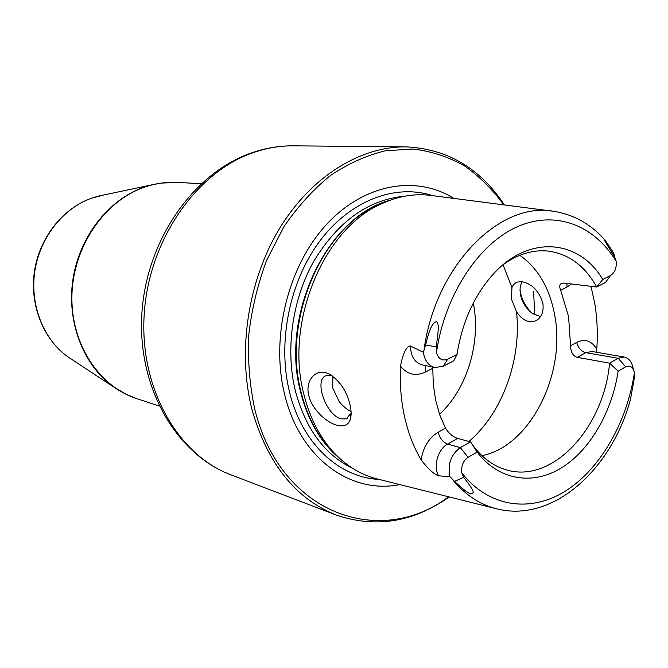 <?xml version="1.0" encoding="UTF-8"?>
<svg xmlns="http://www.w3.org/2000/svg" width="668" height="668" viewBox="0 0 668 668"><rect width="100%" height="100%" fill="white"/><g stroke="black" fill="none" stroke-linecap="round" stroke-linejoin="round"><path stroke-width="1" d="M503.797 204.867C492.399 189.269 479.198 176.202 464.185 165.664C448.303 156.805 431.303 151.269 413.191 149.031L385.386 150.768C366.548 155.352 348.203 163.627 330.351 175.575C313.142 189.553 297.661 206.612 283.917 226.736L266.749 260.052C257.714 284.167 251.719 309.159 248.763 335.01C247.661 360.837 249.698 385.712 254.884 409.626C280.744 514.702 380.418 548.294 448.604 496.792M533.54 291.198L534.809 314.904M399.765 484.576C351.193 494.596 300.082 458.64 284.768 394.98C270.398 338.183 287.632 267.233 325.617 225.45C363.601 183.508 416.039 174.715 453.873 198.404M495.264 508.465L378.539 479.265C362.064 475.416 347.318 466.681 334.301 453.079C320.064 437.857 309.944 418.352 303.932 394.563C284.459 322.277 323.704 228.606 381.42 203.832C398.512 195.924 415.429 193.177 432.171 195.599L551.492 211.038M519.938 290.071L520.071 290.839C521.491 298.863 525.315 306.203 531.528 312.866M308.892 395.665C305.092 382.873 313.568 369.329 325.859 372.727L329.666 374.197C340.112 381.236 346.901 391.431 350.015 404.783C351.435 410.812 351.485 415.83 350.157 419.855C348.379 424.673 344.471 426.56 338.434 425.541C326.644 423.495 311.346 408.39 308.892 395.665M450.958 477.695C464.31 494.454 479.925 504.925 497.785 509.091C553.83 522.543 611.946 468.844 630.567 399.005L634.383 377.671L634.416 372.727C633.014 366.949 630.124 364.978 625.749 366.815L618.142 371.183C611.921 412.148 589.969 450.282 561.27 467.992C532.621 485.561 498.779 480.459 477.119 452.111L468.084 457.296C463.066 460.903 460.987 466.105 461.83 472.911L463.634 477.286C471.875 487.732 474.806 493.001 472.443 493.093C471.274 495.489 465.32 491.59 454.599 481.403L449.965 476.743L438.542 475.791C437.406 475.215 431.904 474.038 421.09 459.809C413.692 447.268 408.198 432.956 404.591 416.882C401.034 400.767 399.673 383.858 400.508 366.156C404.073 347.018 409.192 345.974 410.461 346.032L423.378 352.32L425.599 345.072C430.493 323.771 434.183 322.377 436.571 321.659C438.459 323.421 439.252 326.343 436.187 346.759L436.463 352.437C438.459 359.025 442.191 361.279 447.669 359.209L443.268 366.239L434.835 367.525C428.53 365.805 424.706 360.737 423.378 352.32M503.43 264.486C517.976 254.166 532.68 249.673 547.543 251.009C568.418 253.631 584.792 265.63 596.674 286.989L602.761 279.491L610.602 275.458C614.911 272.569 616.756 267.843 616.155 261.288L614.552 256.846C603.53 239.303 603.029 237.883 605.108 240.221L612.706 251.469L614.418 255.109L614.66 255.986L614.218 255.877M590.963 286.305L594.662 302.938C597.192 317.943 597.893 333.349 596.783 349.164L596.691 352.312M618.142 371.183L609.583 363.141L577.261 357.363C572.994 356.052 570.748 352.17 570.547 345.723L568.585 316.64L560.669 290.288C559.149 286.564 559.525 284.217 561.788 283.265L564.118 283.09L596.674 286.989L605.475 282.447L610.602 275.458M521.942 281.662L520.197 286.731C519.378 297.536 523.512 306.495 532.58 313.609L540.587 316.557M351.059 411.505C346.942 409.609 342.993 406.294 339.194 401.577L332.764 388.083L332.839 376.159L330.969 375.55L326.435 375.625C313.309 378.923 325.926 415.488 341.239 418.861L346.258 418.878L351.118 413.024M529.398 321.667C524.422 320.707 520.13 317.367 516.523 311.647L511.429 299.014L511.955 287.532L513.283 284.969L515.629 282.789L517.082 282.105L521.917 281.662C532.171 283.858 539.151 291.064 542.875 303.28C543.961 312.173 541.364 318.102 535.085 321.074L529.398 321.667M481.937 455.676C530.308 446.282 566.447 373.529 554.59 314.586C549.522 287.883 537.932 268.118 519.821 255.31M625.749 366.815L618.159 358.29L609.583 363.141C603.88 427.72 552.494 484.2 506.177 469.804C492.107 465.696 480.209 456.394 470.497 441.882L457.705 438.417C452.996 436.93 448.929 433.524 445.489 428.205L439.778 414.953L435.678 400.316L433.315 384.626L432.772 368.26L425.24 372.134C415.663 376.543 407.413 374.556 400.508 366.156M432.839 367.108L432.772 368.26M577.261 357.363L585.786 352.662L618.159 358.29L624.313 357.063C629.198 358.24 632.204 362.34 633.331 369.354M602.761 279.491C578.688 238.392 526.568 234.201 490.529 277.245C473.019 298.137 461.847 323.855 457.029 354.399L453.739 360.837L443.268 366.239M457.705 438.417L447.577 444.086L460.327 447.635L470.497 441.882L477.119 452.111M457.029 354.399L447.669 359.209M468.084 457.296L460.327 447.635C450.867 454.641 447.41 464.344 449.965 476.743M473.303 303.097C481.227 342.183 467.208 388.876 439.544 414.285M504.432 204.951C480.1 168.144 447.243 148.78 405.86 146.868C360.328 146.392 310.946 176.561 279.266 228.94C247.703 281.353 237.165 352.286 252.12 410.077C267.676 463.926 295.715 498.912 336.254 515.036L231.145 474.923C178.389 455.367 139.762 389.302 144.138 315.296C148.271 241.323 195.415 173.062 252.028 153.072C265.822 148.121 279.6 145.707 293.361 145.833L405.86 146.868M449.222 496.95C413.133 522.334 375.483 528.363 336.254 515.036M379.14 479.415C339.286 477.687 302.028 443.769 289.553 392.208C277.12 342.433 289.57 281.019 320.256 240.463C350.992 199.857 395.982 183.55 432.78 195.682M404.532 196.242C368.744 199.49 338.651 220.891 314.269 260.428C292.359 298.813 285.127 349.297 295.415 391.089C305.744 429.207 324.957 455.033 353.038 468.585M340.822 459.417C321.617 443.919 308.249 421.617 300.734 392.517C279.641 315.496 327.353 216.382 389.811 200.316M387.707 201.11L377.478 205.268C320.623 229.683 282.063 321.675 301.243 392.734C307.163 416.122 317.133 435.311 331.153 450.299L334.301 453.079M339.152 457.906L331.153 450.299L339.21 457.956M614.418 255.109L613.366 253.406M604.131 239.119C590.161 223.755 573.478 214.503 554.073 211.372C500.09 200.684 434.751 265.998 423.904 350.942M570.547 345.723L576.726 342.367C585.034 338.501 591.714 340.772 596.783 349.164M560.669 290.288L566.973 287.09L571.441 283.967M468.944 441.465C502.47 412.983 521.733 359.493 516.523 311.647M503.054 264.795L511.955 287.532M576.726 342.367C578.129 347.894 581.152 351.326 585.786 352.662L591.906 351.485L624.313 357.063M616.155 261.288C594.236 225.058 555.024 209.643 516.523 227.112C478.104 244.53 444.688 295.381 436.463 352.437M461.83 472.911C488.918 507.571 530.684 512.932 565.545 491.005C600.482 468.894 626.876 422.435 634.416 372.727M612.706 251.469L614.552 256.846M566.973 287.09L566.948 283.432M436.187 346.759L425.599 345.072M434.835 367.525L422.076 364.828C414.653 362.59 410.778 356.32 410.461 346.032M425.775 365.613L425.24 372.134M445.489 428.205L438.125 432.263C428.931 437.874 423.253 447.051 421.09 459.809M438.125 432.263C439.828 438.308 442.976 442.249 447.577 444.086C437.999 449.013 433.048 466.314 438.542 475.791M454.599 481.403L463.634 477.286M159.159 406.027L136.539 398.546C98.672 386.304 70.524 343.218 71.935 294.989C73.188 246.776 104.208 201.427 143.67 187.474C154.859 183.491 166.107 181.796 177.404 182.406L160.838 183.124L151.636 184.927L143.202 187.508C108.116 200.049 79.175 237.165 72.879 279.792C66.558 322.427 83.575 365.538 113.477 386.789L126.394 394.429M157.615 183.642L98.447 196.108L91.558 198.196C62.959 208.341 39.746 237.766 34.778 271.5C29.809 305.251 43.595 339.603 68.036 356.962L118.161 389.92L126.31 394.404L136.539 398.546M104.016 194.931L91.449 198.221C62.533 208.483 39.387 237.866 34.452 271.442C29.517 305.017 43.286 339.369 68.036 356.962L72.795 360.085M381.42 203.832L387.774 201.085M331.604 375.316L329.666 374.197M350.925 413.651L350.157 419.855M347.936 418.001L346.258 418.878M537.164 319.997L535.085 321.074M231.145 474.923C176.377 454.44 137.6 387.816 141.808 314.745C145.774 241.666 192.376 173.847 250.433 153.289C264.678 148.196 278.99 145.707 293.361 145.833M201.193 183.7L177.404 182.406"/></g></svg>
